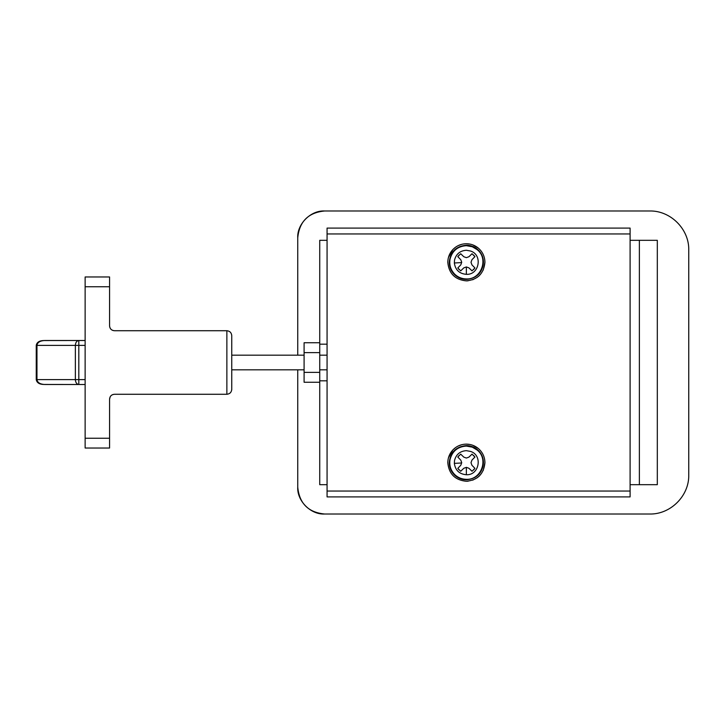 <?xml version="1.0" encoding="UTF-8"?>
<svg xmlns="http://www.w3.org/2000/svg" width="725" height="725" viewBox="0 0 725 725"><rect width="100%" height="100%" fill="white"/><g stroke="black" fill="none" stroke-linecap="round" stroke-linejoin="round"><path stroke-width="1.09" d="M36.25 379.61L36.25 345.39C36.812 342.363 39.186 340.741 43.391 340.551L85.133 340.505L44.597 340.505C39.966 340.795 37.419 342.427 36.966 345.39L36.966 379.61C37.455 382.555 39.993 384.187 44.597 384.495L78.807 384.495L43.391 384.449C39.186 384.259 36.812 382.637 36.25 379.61L78.807 379.61L78.807 384.495L85.133 384.495M109.566 418.86L109.566 416.268M231.755 389.588L231.755 389.379C231.447 392.334 229.816 393.956 226.871 394.273L226.871 330.727C229.816 331.044 231.447 332.666 231.755 335.621C231.447 332.666 229.816 331.044 226.871 330.727L114.459 330.727C111.487 330.437 109.856 328.815 109.566 325.842L109.566 286.747L85.133 286.747L85.133 276.968L109.566 276.968L109.566 286.747M231.755 335.621L231.755 389.379M109.683 326.912L110.3 328.425M111.931 330.029L113.299 330.591M110.2 396.756L109.566 399.158C109.856 396.185 111.487 394.563 114.459 394.273L226.871 394.273M113.245 394.418L111.886 394.998M85.133 448.032L85.133 438.253L109.566 438.253L109.566 448.032L85.133 448.032M85.133 286.747L85.133 438.253M109.566 438.253L109.566 399.158M477.412 249.246C481.346 252.708 483.367 257.058 483.466 262.305C482.46 272.691 476.751 278.4 466.365 279.415C461.834 279.352 457.91 277.784 454.584 274.712C451.113 271.304 449.337 267.172 449.255 262.305C450.27 251.91 455.971 246.21 466.365 245.195C470.525 245.24 474.204 246.591 477.412 249.246M448.449 257.411L452.889 249.518C456.587 245.748 461.082 243.818 466.365 243.727C470.878 243.781 474.875 245.24 478.355 248.122C482.632 251.883 484.826 256.614 484.934 262.305C483.838 273.588 477.648 279.778 466.365 280.874C455.083 279.778 448.893 273.588 447.787 262.305C447.86 257.393 449.554 253.125 452.889 249.518L455.481 247.252M472.727 244.851L478.355 248.122C482.632 251.883 484.826 256.614 484.934 262.305L483.194 270.162M479.787 275.147L478.427 276.424M477.385 277.249L472.691 279.768M468.105 280.792L466.365 280.874M466.365 243.727L469.601 244.017M458.327 245.557L461.916 244.271M460.792 259.74L461.725 262.305L460.792 264.87L457.801 267.96L460.792 264.87L461.725 262.305L460.792 259.74L457.801 256.641L459.097 255.055M460.701 253.741L463.792 256.732L460.701 253.741L457.801 256.641M468.93 256.732L466.365 257.665L463.792 256.732L466.365 257.665L468.93 256.732L472.02 253.741L474.929 256.641L471.948 259.731L471.005 262.305L471.939 264.879L474.929 267.96L473.633 269.555M472.02 270.869L468.939 267.878L472.02 270.869L474.929 267.96L471.939 264.879L471.005 262.305L471.948 259.731M468.939 267.878L466.365 266.945L463.801 267.878L460.701 270.869L457.801 267.96L459.106 269.564M473.624 255.046L474.929 256.641M463.801 267.878L466.365 266.945L466.365 274.34C459.369 273.724 455.363 269.936 454.339 262.994L454.539 260.048C456.143 253.968 460.085 250.705 466.365 250.261L470.652 251.049C482.968 254.946 479.261 275.092 466.365 274.34M477.412 449.636C481.346 453.098 483.367 457.457 483.466 462.695C482.46 473.09 476.751 478.79 466.365 479.805C461.834 479.742 457.91 478.174 454.584 475.102C451.113 471.694 449.337 467.562 449.255 462.695C450.27 452.309 455.971 446.6 466.365 445.585C470.525 445.63 474.204 446.981 477.412 449.636M448.449 457.801L452.889 449.908C456.587 446.138 461.082 444.208 466.365 444.126C470.878 444.171 474.875 445.639 478.355 448.512C482.632 452.273 484.826 457.004 484.934 462.695C483.838 473.978 477.648 480.168 466.365 481.273C455.083 480.168 448.893 473.978 447.787 462.695C447.86 457.783 449.554 453.524 452.889 449.908L455.481 447.651M472.727 445.25L478.355 448.512C482.632 452.273 484.826 457.004 484.934 462.695L483.194 470.552M479.787 475.537L478.427 476.823M477.385 477.639L472.691 480.158M468.105 481.192L466.365 481.273M466.365 444.126L469.601 444.407M458.327 445.957L461.916 444.661M460.792 460.13L461.725 462.695L460.792 465.26L457.801 468.359L460.792 465.26L461.725 462.695L460.792 460.13L457.801 457.04L459.097 455.454M460.701 454.131L463.792 457.122L460.701 454.131L457.801 457.04M468.93 457.122L466.365 458.055L463.792 457.122L466.365 458.055L468.93 457.122L472.02 454.131L474.929 457.04L471.948 460.121L471.005 462.695L471.939 465.269L474.929 468.359L473.633 469.945M472.02 471.259L468.939 468.278L472.02 471.259L474.929 468.359L471.939 465.269L471.005 462.695L471.948 460.121M468.939 468.278L466.365 467.344L463.801 468.278L460.701 471.259L457.801 468.359L459.106 469.954M473.624 455.436L474.929 457.04M463.801 468.278L466.365 467.344L466.365 474.739C459.369 474.114 455.363 470.335 454.339 463.384L454.539 460.438C456.143 454.358 460.085 451.095 466.365 450.66L470.652 451.448C482.968 455.336 479.261 475.482 466.365 474.739M319.734 382.256L304.092 382.256L304.092 342.744L319.734 342.744M327.066 380.824L319.734 380.824L319.734 344.176L327.066 344.176M319.734 352.622L304.092 352.622M319.734 372.378L304.092 372.378M625.213 233.958L630.097 233.958L630.097 491.043L625.213 491.043M331.95 491.043L327.066 491.043L327.066 233.958L630.097 233.958L630.097 228.094L327.066 228.094L327.066 233.958L331.95 233.958M630.097 491.043L630.097 496.906L327.066 496.906L327.066 491.043L630.097 491.043M324.628 210.984C308.297 212.579 299.334 221.542 297.739 237.863C296.933 224.061 310.826 210.168 324.628 210.984L649.645 210.984C670.543 210.449 689.285 229.191 688.75 250.089L688.75 474.911C689.285 495.809 670.543 514.551 649.645 514.016L324.628 514.016C308.297 512.421 299.334 503.458 297.739 487.137L297.739 369.832M319.734 380.824L319.734 484.69L327.066 484.69M639.368 240.31L639.368 484.69L657.312 484.69L657.312 240.31L630.097 240.31M639.368 484.69L630.097 484.69M319.734 344.176L319.734 240.31L327.066 240.31M297.739 237.863L297.739 355.168M36.25 345.39L75.355 345.39C75.563 342.427 76.714 340.795 78.807 340.505L78.807 379.61L85.133 379.61M78.807 384.495C76.714 384.205 75.563 382.573 75.355 379.61L75.355 345.39L85.133 345.39M477.104 249.608C489.013 258.589 481.264 279.759 466.365 278.935C461.961 278.871 458.146 277.349 454.919 274.367C450.714 270.135 449.083 265.078 450.035 259.188C452.255 250.787 457.692 246.282 466.365 245.675L472.283 246.763L477.104 249.608M454.339 262.994L461.626 262.577M477.104 449.998C489.013 458.988 481.264 480.149 466.365 479.325C461.961 479.261 458.146 477.739 454.919 474.757C450.714 470.525 449.083 465.468 450.035 459.577C452.255 451.177 457.692 446.673 466.365 446.065L472.283 447.153L477.104 449.998M454.339 463.384L461.626 462.967M231.755 355.168L304.092 355.168M319.734 355.168L327.066 355.168M327.066 369.832L319.734 369.832M304.092 369.832L231.755 369.832M324.628 514.016C310.826 514.832 296.933 500.939 297.739 487.137"/></g></svg>
